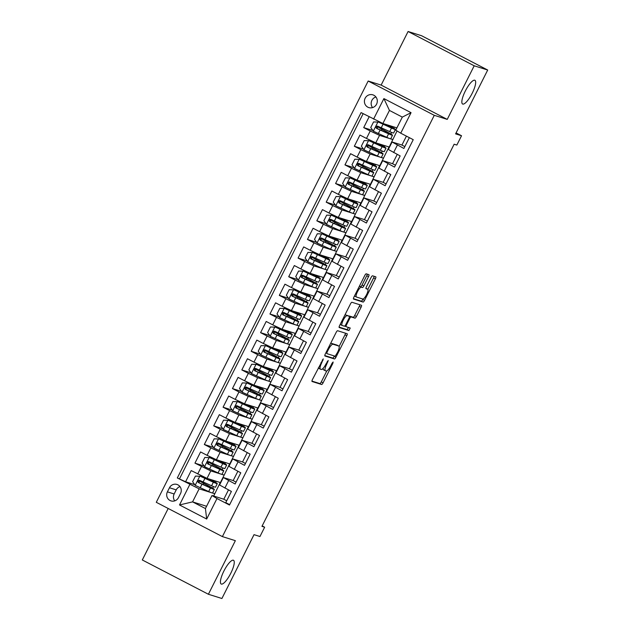 <?xml version="1.0" encoding="UTF-8"?>
<svg xmlns="http://www.w3.org/2000/svg" width="630" height="630" viewBox="0 0 630 630"><rect width="100%" height="100%" fill="white"/><g stroke="black" fill="none" stroke-linecap="round" stroke-linejoin="round"><path stroke-width="0.94" d="M323.261 358.903L312.464 379.504A2.047 0.551 117.4 0 0 312.055 381.496A2.047 0.551 117.4 0 0 312.078 381.504L321.623 384.497A2.047 0.551 117.4 0 0 323.072 382.835L332.845 363.392L333.136 361.998L332.105 363.156L330.844 365.676A6.56 1.756 117.4 0 1 326.198 370.999L325.403 370.747A6.56 1.756 117.4 0 1 325.324 370.716A6.56 1.756 117.4 0 1 326.655 364.361L328.206 360.454L325.907 364.132A6.56 1.756 117.4 0 1 321.268 369.448L320.473 369.204A6.56 1.756 117.4 0 1 320.394 369.172A6.56 1.756 117.4 0 1 321.717 362.817L323.261 358.903M462.759 104.076A13.364 3.575 117.4 0 0 472.075 93.516A13.364 3.575 117.4 0 0 474.918 80.286A13.364 3.575 117.4 0 0 474.76 80.215A13.364 3.575 117.4 0 0 465.444 90.783A13.364 3.575 117.4 0 0 462.601 104.013A13.364 3.575 117.4 0 0 462.759 104.076M221.343 584.081A13.364 3.575 117.4 0 0 230.659 573.513A13.364 3.575 117.4 0 0 233.502 560.283A13.364 3.575 117.4 0 0 233.344 560.22A13.364 3.575 117.4 0 0 224.028 570.78A13.364 3.575 117.4 0 0 221.185 584.018A13.364 3.575 117.4 0 0 221.343 584.081M365.14 98.256A6.686 6.434 -72.6 0 0 368.857 107.596A6.686 6.434 -72.6 0 0 376.575 104.186A6.686 6.434 -72.6 0 0 372.858 94.846A6.686 6.434 -72.6 0 0 365.14 98.256M375.897 96.957A6.686 6.434 -72.6 0 0 372.558 107.604M368.518 276.657A2.047 0.551 117.4 0 0 368.936 274.672A2.047 0.551 117.4 0 0 368.912 274.664L366.235 273.822A2.047 0.551 117.4 0 0 364.778 275.483L353.926 297.077A2.047 0.551 117.4 0 0 353.509 299.061A2.047 0.551 117.4 0 0 353.532 299.077L363.077 302.069A2.047 0.551 117.4 0 0 364.526 300.408L375.385 278.814A2.047 0.551 117.4 0 0 375.803 276.83A2.047 0.551 117.4 0 0 375.779 276.814L372.543 275.806A2.047 0.551 117.4 0 0 371.094 277.468L366.447 286.705A2.047 0.551 117.4 0 0 366.03 288.69A2.047 0.551 117.4 0 0 366.054 288.705L367.66 289.202A5.481 1.465 117.4 0 1 367.723 289.233A5.481 1.465 117.4 0 1 366.558 294.659A5.481 1.465 117.4 0 1 362.738 298.998L356.454 297.021A5.481 1.465 117.4 0 1 356.391 296.998A5.481 1.465 117.4 0 1 357.557 291.572A5.481 1.465 117.4 0 1 361.376 287.233L362.423 287.564A2.047 0.551 117.4 0 0 363.872 285.902L368.518 276.657L366.731 275.735A2.047 0.551 117.4 0 0 367.259 274.144M168.194 508.481L142.301 559.968L208.404 594.263L221.91 598.5L254.024 534.657L259.962 536.516L264.647 527.2L261.946 526.349L454.143 144.215L456.844 145.065L461.53 135.741L456.073 132.914M474.193 65.796L408.09 31.5L381.134 85.089L447.237 119.393L474.193 65.796L487.699 70.032L455.592 133.875L461.53 135.741M447.237 119.393L434.275 115.322L222.39 536.602L156.287 502.307L368.172 81.026L434.275 115.322M208.404 594.263L235.36 540.674L222.39 536.602M337.609 330.726A2.047 0.551 117.4 0 0 336.16 332.388L325.3 353.981A2.047 0.551 117.4 0 0 324.891 355.966A2.047 0.551 117.4 0 0 324.915 355.981L334.459 358.974A2.047 0.551 117.4 0 0 335.908 357.305L346.768 335.719A2.047 0.551 117.4 0 0 347.177 333.735A2.047 0.551 117.4 0 0 347.154 333.719L337.609 330.726M339.609 325.529L350.469 303.936A2.047 0.551 117.4 0 1 351.926 302.274L361.47 305.267A2.047 0.551 117.4 0 1 361.494 305.282A2.047 0.551 117.4 0 1 361.077 307.267L356.43 316.504A2.047 0.551 117.4 0 1 354.981 318.166L351.107 316.953A2.047 0.551 117.4 0 0 349.658 318.615L346.579 324.749A2.047 0.551 117.4 0 0 346.161 326.734A2.047 0.551 117.4 0 0 346.185 326.742L350.233 328.017L348.925 330.569L339.224 327.529A2.047 0.551 117.4 0 0 339.224 327.529A2.047 0.551 117.4 0 1 339.609 325.529M408.09 31.5L421.596 35.737L487.699 70.032M369.141 116.786L363.707 127.606L372.85 130.473M389.513 138.505L379.536 135.371L370.227 130.985L366.479 138.442L359.95 135.056L354.328 146.247L363.471 149.113M380.134 157.146L370.156 154.011L360.848 149.625L357.1 157.083L350.579 153.704L344.957 164.887L354.091 167.753M370.763 175.786L360.785 172.651L351.477 168.265L347.728 175.723L341.2 172.344L335.577 183.527L344.72 186.393M361.384 194.426L351.406 191.292L342.098 186.905L338.349 194.363L331.829 190.984L326.206 202.167L335.341 205.034M352.012 213.066L342.035 209.932L332.727 205.553L328.97 213.003L322.45 209.625L316.827 220.807L325.97 223.674M342.633 231.706L332.656 228.58L323.348 224.193L319.599 231.643L313.079 228.265L307.456 239.447L316.591 242.314M333.262 250.346L323.284 247.22L313.976 242.834L310.22 250.291L303.699 246.905L298.077 258.087L307.219 260.954M323.883 268.986L313.905 265.86L304.597 261.474L300.849 268.931L294.328 265.545L288.705 276.727L297.84 279.594M314.512 287.627L304.526 284.5L295.226 280.114L291.469 287.571L284.949 284.185L279.326 295.368L288.469 298.234M305.133 306.267L295.155 303.14L285.847 298.754L282.098 306.211L275.578 302.825L269.947 314.008L279.09 316.882M295.761 324.907L285.776 321.78L276.475 317.394L272.719 324.852L266.199 321.465L260.576 332.656L269.719 335.522M286.382 343.555L276.405 340.42L267.096 336.034L263.348 343.492L256.827 340.106L251.197 351.296L260.34 354.162M277.011 362.195L267.025 359.061L257.725 354.674L253.969 362.132L247.448 358.746L241.825 369.936L250.968 372.802M267.632 380.835L257.654 377.701L248.346 373.314L244.598 380.772L238.077 377.394L232.446 388.576L241.589 391.443M258.261 399.475L248.275 396.341L238.967 391.954L235.218 399.412L228.698 396.034L223.075 407.216L232.218 410.083M248.882 418.115L238.904 414.981L229.596 410.602L225.847 418.052L219.327 414.674L213.696 425.856L222.839 428.723M239.51 436.755L229.525 433.621L220.216 429.243L216.468 436.692L209.948 433.314L204.325 444.497L213.468 447.363M230.131 455.395L220.154 452.269L210.845 447.883L207.097 455.34L200.576 451.954L194.946 463.137L210.774 470.909L220.76 474.036M204.089 466.003L194.946 463.137M229.674 504.661L225.768 502.638L231.399 491.447L219.571 484.99L223.319 477.532L235.148 483.998L240.77 472.807L228.95 466.35L232.698 458.892L242.558 461.932L247.22 452.655M232.698 458.892L244.519 465.349L250.149 454.167L238.321 447.709L242.07 440.252L251.929 443.292M242.07 440.252L253.898 446.709L259.521 435.527L247.7 429.069L251.449 421.612L261.308 424.651M251.449 421.612L263.269 428.069L268.9 416.887L257.072 410.429L260.828 402.972L270.68 406.011M260.828 402.972L272.648 409.429L278.271 398.247L266.451 391.789L270.199 384.332L280.059 387.371M270.199 384.332L282.027 390.789L287.65 379.606L275.822 373.149L279.578 365.691L289.43 368.731M279.578 365.691L291.399 372.149L297.021 360.966L285.201 354.509L288.95 347.051L298.809 350.091M288.95 347.051L300.778 353.509L306.4 342.326L294.572 335.861L298.329 328.411L308.18 331.443M298.329 328.411L310.149 334.869L315.772 323.686L303.951 317.221L307.7 309.771L317.559 312.803M307.7 309.771L319.528 316.228L325.151 305.046L313.323 298.581L317.079 291.123L326.931 294.163M317.079 291.123L328.899 297.588L334.522 286.398L322.702 279.94L326.45 272.483L336.31 275.523M326.45 272.483L338.279 278.948L343.901 267.758L332.073 261.3L335.829 253.843L345.681 256.882M335.829 253.843L347.65 260.308L353.272 249.118L341.452 242.66L345.201 235.203L355.06 238.242L359.73 228.966M345.201 235.203L357.029 241.66L362.652 230.478L350.823 224.02L354.58 216.562L364.439 219.602M354.58 216.562L366.4 223.02L372.023 211.838L360.202 205.38L363.951 197.922L373.81 200.962M363.951 197.922L375.779 204.38L381.402 193.197L369.582 186.74L373.33 179.282L383.19 182.322M373.33 179.282L385.15 185.74L390.781 174.557L378.953 168.1L382.701 160.642L392.561 163.682M382.701 160.642L394.53 167.1L400.152 155.917L388.332 149.46L392.08 142.002L401.94 145.042L406.421 136.127M366.479 138.442L375.779 142.829L389.183 147.034L397.05 130.938M390.513 138.821L392.931 139.577M357.1 157.083L366.408 161.469L379.803 165.674L388.986 146.971M381.142 157.461L383.552 158.217M347.728 175.723L357.029 180.109L370.432 184.314L379.614 165.611M371.763 176.101L374.181 176.857M338.349 194.363L347.658 198.749L361.053 202.955L370.235 184.251M362.392 194.741L364.801 195.497M328.97 213.003L338.279 217.389L351.682 221.595L360.856 202.891M353.013 213.381L355.43 214.137M319.599 231.643L328.907 236.03L342.303 240.235L351.485 221.532M343.641 232.021L346.051 232.777M310.22 250.291L319.528 254.67L332.931 258.875L342.106 240.172M334.262 250.661L336.68 251.417M300.849 268.931L310.157 273.318L323.552 277.515L332.734 258.812M324.891 269.301L327.301 270.057M291.469 287.571L300.778 291.958L314.181 296.155L323.355 277.452M315.512 287.941L317.93 288.697M282.098 306.211L291.406 310.598L304.802 314.795L313.984 296.1M306.141 306.582L308.55 307.345M272.719 324.852L282.027 329.238L295.431 333.435L304.605 314.74M296.761 325.222L299.179 325.986M263.348 343.492L272.656 347.878L286.051 352.083L295.234 333.38M287.382 343.862L289.8 344.626M253.969 362.132L263.277 366.518L276.68 370.724L285.855 352.02M278.011 362.51L280.429 363.266M244.598 380.772L253.906 385.158L267.301 389.364L276.483 370.661M268.632 381.15L271.05 381.906M235.218 399.412L244.527 403.798L257.922 408.004L267.104 389.301M259.261 399.79L261.678 400.546M225.847 418.052L235.155 422.439L248.551 426.644L257.733 407.941M249.882 418.43L252.299 419.186M216.468 436.692L225.776 441.079L239.172 445.284L248.354 426.581M240.51 437.07L242.928 437.826M207.097 455.34L216.405 459.719L229.8 463.924L238.983 445.221M231.131 455.71L233.549 456.466M178.479 497.606L180.542 493.503A6.473 6.229 -72.6 0 0 176.943 484.446A6.473 6.229 -72.6 0 0 169.462 487.754L167.399 491.857A6.473 6.229 -72.6 0 0 171.006 500.905A6.473 6.229 -72.6 0 0 178.479 497.606M373.582 119.094L383.898 98.587L411.051 112.676L400.735 133.182L395.75 130.15L402.318 117.101L389.45 110.431L382.89 123.48L361.077 112.605L177.321 477.965L199.135 488.833L211.381 492.676M400.735 133.182L413.241 139.671L229.485 505.032L216.98 498.543L206.671 519.041L179.511 504.953L189.827 484.446M221.76 474.351L224.178 475.107L220.421 482.564L207.026 478.359L191.197 470.594L185.574 481.777L177.321 477.965M233.179 480.572L223.319 477.532M392.08 142.002L403.901 148.459L409.342 137.647M210.845 447.883L204.325 444.497M220.216 429.243L213.696 425.856M229.596 410.602L223.075 407.216M238.967 391.954L232.446 388.576M248.346 373.314L241.825 369.936M257.725 354.674L251.197 351.296M267.096 336.034L260.576 332.656M276.475 317.394L269.947 314.008M285.847 298.754L279.326 295.368M295.226 280.114L288.705 276.727M304.597 261.474L298.077 258.087M313.976 242.834L307.456 239.447M323.348 224.193L316.827 220.807M332.727 205.553L326.206 202.167M342.098 186.905L335.577 183.527M351.477 168.265L344.957 164.887M360.848 149.625L354.328 146.247M370.227 130.985L363.707 127.606M363.156 113.684L179.589 478.674M382.89 123.48L396.9 127.874M212.381 492.991L214.798 493.747L213.649 496.03M199.135 488.833L192.567 501.882L205.435 508.56L211.995 495.511L216.98 498.543M206.577 506.276L192.567 501.882L179.511 504.953M223.807 499.212L211.995 495.511M381.134 85.089L368.172 81.026M264.647 527.2L262.167 525.908M224.178 475.107L229.603 463.861M214.798 493.747L220.232 482.501M203.758 483.305L204.167 482.493M210.869 492.479L210.325 492.258M212.68 488.187L213.483 486.588M215.586 482.407L216.177 481.233M214.617 493.66L212.538 493.006M194.717 484.643L185.574 481.777M226.713 500.763L223.792 499.244L228.47 489.935M222.059 469.547L222.862 467.948M224.965 463.767L225.556 462.593M223.996 475.02L221.91 474.358M213.137 464.664L213.539 463.853M236.085 482.123L233.163 480.603L237.849 471.295M245.464 463.483L242.542 461.963M233.368 456.372L231.289 455.718M229.619 455.199L229.076 454.978M222.508 446.016L222.918 445.213M231.43 450.899L232.234 449.3M234.336 445.127L234.927 443.953M254.843 444.843L251.913 443.323L256.599 434.015M242.747 437.732L240.66 437.078M238.998 436.558L238.447 436.338M231.887 427.376L232.289 426.573M240.81 432.259L241.613 430.66M243.716 426.486L244.306 425.313M264.214 426.203L261.293 424.683L265.978 415.367M252.118 419.092L250.039 418.438M248.377 417.918L247.826 417.698M241.258 408.736L241.668 407.933M250.181 413.619L250.984 412.02M253.087 407.838L253.677 406.673M273.593 407.555L270.664 406.043L275.349 396.727M261.497 400.452L259.41 399.798M257.749 399.278L257.197 399.058M250.638 390.096L251.039 389.293M259.56 394.978L260.363 393.38M262.466 389.198L263.057 388.033M282.964 388.915L280.043 387.403L284.728 378.087M270.876 381.811L268.789 381.158M267.128 380.638L266.577 380.41M260.017 371.456L260.418 370.653M268.931 376.338L269.734 374.74M271.837 370.558L272.428 369.385M292.344 370.275L289.414 368.763L294.1 359.447M280.248 363.171L278.161 362.518M276.499 361.998L275.948 361.77M269.388 352.816L269.79 352.012M278.31 357.698L279.114 356.1M281.216 351.918L281.807 350.745M301.715 351.635L298.793 350.123L303.479 340.806M289.627 344.531L287.54 343.878M285.878 343.358L285.327 343.13M278.767 334.176L279.169 333.372M287.682 339.058L288.493 337.459M290.587 333.278L291.178 332.105M311.094 332.994L308.164 331.482L312.85 322.166M298.998 325.891L296.911 325.238M295.25 324.718L294.698 324.489M288.138 315.536L288.548 314.732M297.061 320.418L297.864 318.819M299.967 314.638L300.557 313.464M320.465 314.354L317.544 312.834L322.229 303.526M308.377 307.251L306.29 306.597M304.629 306.07L304.077 305.849M297.517 296.895L297.919 296.092M306.432 301.778L307.243 300.179M309.346 295.998L309.928 294.824M329.844 295.714L326.915 294.194L331.6 284.886M317.748 288.611L315.661 287.957M314 287.43L313.449 287.209M306.889 278.255L307.298 277.444M315.811 283.138L316.614 281.539M318.717 277.357L319.308 276.184M339.216 277.074L336.294 275.554L340.98 266.246M327.127 269.971L325.041 269.317M323.379 268.789L322.828 268.569M316.268 259.615L316.669 258.804M325.182 264.498L325.993 262.899M328.096 258.717L328.679 257.544M348.595 258.434L345.665 256.914L350.351 247.606M336.499 251.323L334.412 250.669M332.75 250.149L332.199 249.929M325.639 240.975L326.049 240.164M334.561 245.857L335.365 244.259M337.467 240.077L338.058 238.904M357.966 239.794L355.044 238.274M345.878 232.683L343.791 232.029M342.129 231.509L341.578 231.289M335.018 222.327L335.42 221.524M343.941 227.209L344.744 225.611M346.846 221.437L347.429 220.264M367.345 221.154L364.423 219.634L369.101 210.325M355.249 214.042L353.162 213.389M351.501 212.869L350.949 212.649M344.389 203.687L344.799 202.884M353.312 208.569L354.115 206.971M356.218 202.797L356.808 201.624M376.716 202.514L373.795 200.994L378.48 191.678M364.628 195.402L362.541 194.749M360.88 194.229L360.329 194.008M353.769 185.047L354.17 184.244M362.691 189.929L363.494 188.331M365.597 184.149L366.18 182.983M386.095 183.865L383.174 182.353L387.852 173.037M374 176.762L371.913 176.109M370.251 175.589L369.7 175.368M363.14 166.407L363.549 165.603M372.062 171.289L372.865 169.69M374.968 165.509L375.559 164.343M395.467 165.225L392.545 163.713L397.231 154.397M383.379 158.122L381.292 157.469M379.63 156.949L379.079 156.72M372.519 147.766L372.921 146.963M381.441 152.649L382.245 151.05M384.347 146.869L384.938 145.695M404.846 146.585L401.924 145.073M392.75 139.482L390.663 138.828M389.001 138.309L388.45 138.08M381.89 129.126L382.3 128.323M390.813 134.009L391.616 132.41M393.718 128.229L394.309 127.055M205.435 508.56L206.671 519.041M383.898 98.587L389.45 110.431M411.051 112.676L402.318 117.101M179.975 486.604A6.473 6.229 -72.6 0 0 176.219 489.872L174.156 493.975A6.473 6.229 -72.6 0 0 174.723 500.874M318.315 367.865A6.56 1.756 117.4 0 0 318.607 368.243A6.56 1.756 117.4 0 0 318.685 368.274M323.198 368.266A6.56 1.756 117.4 0 0 323.536 369.786A6.56 1.756 117.4 0 0 323.615 369.818M311.937 381.095L319.835 383.568A2.047 0.551 117.4 0 0 321.284 381.906L326.82 370.897M339.129 346.429L344.98 334.79A2.047 0.551 117.4 0 0 345.508 333.207M324.773 355.564L332.671 358.045A2.047 0.551 117.4 0 0 334.12 356.383L334.333 355.966M327.057 352.202L326.765 353.595L335.16 356.226L337.515 352.406A6.56 1.756 117.4 0 0 338.838 346.051A6.56 1.756 117.4 0 0 338.759 346.02L333.034 344.224A6.56 1.756 117.4 0 0 328.395 349.548L327.057 352.202L326.379 351.847M337.121 345.169A6.56 1.756 117.4 0 0 337.05 345.13A6.56 1.756 117.4 0 0 336.971 345.098L338.759 346.02M330.624 343.397A6.56 1.756 117.4 0 1 331.246 343.303L336.971 345.098M348.933 316.189A2.047 0.551 117.4 0 1 349.319 316.032L353.194 317.244A2.047 0.551 117.4 0 0 354.643 315.575L359.289 306.337A2.047 0.551 117.4 0 0 359.817 304.755M339.082 327.112L347.138 329.64L348.516 327.474M347.091 315.693A5.481 1.465 117.4 0 0 343.271 320.032A5.481 1.465 117.4 0 0 342.106 325.458A5.481 1.465 117.4 0 0 342.169 325.482L344.382 326.175A2.047 0.551 117.4 0 0 345.831 324.513L348.918 318.386A2.047 0.551 117.4 0 0 349.327 316.402A2.047 0.551 117.4 0 0 349.303 316.386L345.303 314.772A5.481 1.465 117.4 0 0 345.027 314.764M340.176 324.411A5.481 1.465 117.4 0 0 340.318 324.529A5.481 1.465 117.4 0 0 340.381 324.56L342.043 325.419M347.563 315.488A2.047 0.551 117.4 0 0 347.539 315.473A2.047 0.551 117.4 0 0 347.516 315.465L349.303 316.386M345.303 314.772L349.327 316.402M359.344 286.296A5.481 1.465 117.4 0 1 359.588 286.311L360.636 286.634A2.047 0.551 117.4 0 0 362.085 284.973L366.731 275.735M354.477 295.974A5.481 1.465 117.4 0 0 354.603 296.068A5.481 1.465 117.4 0 0 354.666 296.1L356.328 296.958M365.998 288.343A5.481 1.465 117.4 0 0 365.935 288.304A5.481 1.465 117.4 0 0 365.912 288.296L367.66 289.202M367.849 289.327L373.598 277.885A2.047 0.551 117.4 0 0 374.125 276.302M353.391 298.667L361.289 301.14A2.047 0.551 117.4 0 0 362.738 299.478L362.982 299.006M203.128 484.572L203.703 483.423L199.615 481.044L200.828 480.966M203.222 482.084L202.041 482.265L204.443 483.659A15.978 0.725 26.7 0 1 214.373 489.431A15.978 0.725 26.7 0 1 210.452 488.006L208.672 491.55A15.978 0.725 26.7 0 0 212.593 492.975L214.373 489.431M209.357 479.091A13.261 0.599 26.7 0 1 214.854 482.438A13.261 0.599 26.7 0 1 211.601 481.249L200.639 476.304L195.426 476.091L192.615 481.682L195.253 485.399L208.672 491.55M199.938 476.083L213.357 482.226A15.978 0.725 26.7 0 0 217.279 483.659A15.978 0.725 26.7 0 0 210.081 479.32M217.279 483.659L215.499 487.195A15.978 0.725 -153.3 0 1 211.578 485.769L199.363 480.257M203.703 483.423A13.261 0.599 -153.3 0 1 211.948 488.211A13.261 0.599 -153.3 0 1 208.695 487.029L199.214 482.824L198.875 480.722M199.56 480.344C197.726 480.344 197.347 481.092 198.442 482.58L210.452 488.006M212.507 465.932L213.082 464.783L208.995 462.404L210.207 462.326M212.601 463.444L211.42 463.625L213.822 465.019A15.978 0.725 26.7 0 1 223.744 470.791A15.978 0.725 26.7 0 1 219.831 469.366L218.043 472.909A15.978 0.725 26.7 0 0 221.965 474.335L223.744 470.791M218.728 460.451A13.261 0.599 26.7 0 1 224.225 463.798A13.261 0.599 26.7 0 1 220.973 462.609L210.018 457.663L204.805 457.451L201.994 463.042L204.624 466.759L218.043 472.909M209.317 457.443L222.736 463.585A15.978 0.725 26.7 0 0 226.65 465.011A15.978 0.725 26.7 0 0 219.453 460.68M226.65 465.011L224.871 468.555A15.978 0.725 -153.3 0 1 220.949 467.129L208.735 461.617M213.082 464.783A13.261 0.599 -153.3 0 1 221.319 469.57A13.261 0.599 -153.3 0 1 218.067 468.389L208.593 464.184L208.254 462.081M208.939 461.703C207.097 461.703 206.727 462.452 207.813 463.94L219.831 469.366M221.878 447.292L222.453 446.142L218.366 443.764L219.579 443.685M221.973 444.796L220.791 444.985L223.193 446.379A15.978 0.725 26.7 0 1 233.124 452.151A15.978 0.725 26.7 0 1 229.202 450.726L227.422 454.269A15.978 0.725 26.7 0 0 231.344 455.695L233.124 452.151M228.107 441.811A13.261 0.599 26.7 0 1 233.604 445.15A13.261 0.599 26.7 0 1 230.352 443.969L219.39 439.023L214.176 438.811L211.365 444.402L214.003 448.119L227.422 454.269M218.689 438.803L232.108 444.945A15.978 0.725 26.7 0 0 236.03 446.371A15.978 0.725 26.7 0 0 228.832 442.04M236.03 446.371L234.25 449.915A15.978 0.725 -153.3 0 1 230.328 448.489L218.114 442.977M222.453 446.142A13.261 0.599 -153.3 0 1 230.698 450.93A13.261 0.599 -153.3 0 1 227.446 449.749L217.964 445.536L217.626 443.441M218.319 443.055C216.476 443.063 216.098 443.803 217.192 445.292L229.202 450.726M231.257 428.652L231.832 427.502L227.745 425.124L228.958 425.045M231.352 426.156L230.17 426.345L232.572 427.738A15.978 0.725 26.7 0 1 242.495 433.511A15.978 0.725 26.7 0 1 238.581 432.085L236.793 435.629A15.978 0.725 26.7 0 0 240.715 437.055L242.495 433.511M237.478 423.171A13.261 0.599 26.7 0 1 242.975 426.51A13.261 0.599 26.7 0 1 239.723 425.329L228.769 420.383L223.555 420.171L220.744 425.762L223.374 429.479L236.793 435.629M228.068 420.163L241.487 426.305A15.978 0.725 26.7 0 0 245.401 427.731A15.978 0.725 26.7 0 0 238.203 423.399M245.401 427.731L243.621 431.274A15.978 0.725 -153.3 0 1 239.707 429.849L227.485 424.337M231.832 427.502A13.261 0.599 -153.3 0 1 240.069 432.29A13.261 0.599 -153.3 0 1 236.817 431.109L227.343 426.896L227.005 424.793M227.69 424.415C225.847 424.423 225.477 425.163 226.564 426.652L238.581 432.085M240.629 410.012L241.211 408.862L237.116 406.484L238.329 406.405M240.723 407.515L239.55 407.704L241.944 409.098A15.978 0.725 26.7 0 1 251.874 414.871A15.978 0.725 26.7 0 1 247.952 413.445L246.173 416.989A15.978 0.725 26.7 0 0 250.094 418.415L251.874 414.871M246.858 404.531A13.261 0.599 26.7 0 1 252.354 407.87A13.261 0.599 26.7 0 1 249.102 406.689L238.14 401.743L232.927 401.53L230.115 407.122L232.754 410.839L246.173 416.989M237.439 401.523L250.858 407.665A15.978 0.725 26.7 0 0 254.78 409.091A15.978 0.725 26.7 0 0 247.582 404.759M254.78 409.091L253 412.634A15.978 0.725 -153.3 0 1 249.078 411.209L236.864 405.696M241.211 408.862A13.261 0.599 -153.3 0 1 249.448 413.65A13.261 0.599 -153.3 0 1 246.196 412.469L236.715 408.256L236.384 406.153M237.069 405.775C235.226 405.783 234.848 406.523 235.943 408.012L247.952 413.445M250.008 391.372L250.582 390.222L246.495 387.844L247.708 387.765M250.102 388.875L248.921 389.064L251.323 390.458A15.978 0.725 26.7 0 1 261.245 396.231A15.978 0.725 26.7 0 1 257.331 394.805L255.552 398.349A15.978 0.725 26.7 0 0 259.466 399.774L261.245 396.231M256.237 385.891A13.261 0.599 26.7 0 1 261.726 389.23A13.261 0.599 26.7 0 1 258.473 388.048L247.519 383.095L242.306 382.89L239.494 388.482L242.125 392.199L255.552 398.349M246.818 382.882L260.237 389.025A15.978 0.725 26.7 0 0 264.159 390.45A15.978 0.725 26.7 0 0 256.961 386.119M264.159 390.45L262.371 393.994A15.978 0.725 -153.3 0 1 258.457 392.569L246.236 387.056M250.582 390.222A13.261 0.599 -153.3 0 1 258.82 395.01A13.261 0.599 -153.3 0 1 255.567 393.829L246.094 389.616L245.755 387.513M246.44 387.135C244.605 387.143 244.227 387.883 245.314 389.371L257.331 394.805M259.379 372.724L259.962 371.582L255.875 369.204L257.079 369.117M259.481 370.235L258.3 370.424L260.694 371.818A15.978 0.725 26.7 0 1 270.624 377.591A15.978 0.725 26.7 0 1 266.703 376.165L264.923 379.701A15.978 0.725 26.7 0 0 268.845 381.134L270.624 377.591M265.608 367.251A13.261 0.599 26.7 0 1 271.105 370.59A13.261 0.599 26.7 0 1 267.852 369.408L256.89 364.455L251.677 364.25L248.866 369.841L251.504 373.558L264.923 379.701M256.19 364.234L269.608 370.385A15.978 0.725 26.7 0 0 273.53 371.81A15.978 0.725 26.7 0 0 266.332 367.479M273.53 371.81L271.75 375.354A15.978 0.725 -153.3 0 1 267.829 373.929L255.615 368.416M259.962 371.582A13.261 0.599 -153.3 0 1 268.199 376.37A13.261 0.599 -153.3 0 1 264.947 375.189L255.465 370.975L255.134 368.873M255.819 368.495C253.977 368.495 253.599 369.243 254.693 370.731L266.703 376.165M268.758 354.084L269.333 352.934L265.246 350.564L266.459 350.477M268.852 351.595L267.671 351.784L270.073 353.178A15.978 0.725 26.7 0 1 279.996 358.95A15.978 0.725 26.7 0 1 276.082 357.525L274.302 361.061A15.978 0.725 26.7 0 0 278.216 362.486L279.996 358.95M274.987 348.611A13.261 0.599 26.7 0 1 280.484 351.95A13.261 0.599 26.7 0 1 277.224 350.768L266.269 345.815L261.056 345.61L258.245 351.201L260.875 354.918L274.302 361.061M265.569 345.594L278.988 351.745A15.978 0.725 26.7 0 0 282.909 353.17A15.978 0.725 26.7 0 0 275.712 348.839M282.909 353.17L281.122 356.714A15.978 0.725 -153.3 0 1 277.208 355.288L264.986 349.776M269.333 352.934A13.261 0.599 -153.3 0 1 277.57 357.73A13.261 0.599 -153.3 0 1 274.318 356.541L264.844 352.335L264.505 350.233M265.191 349.855C263.356 349.855 262.978 350.603 264.065 352.091L276.082 357.525M278.129 335.443L278.712 334.294L274.625 331.923L275.838 331.837M278.232 332.955L277.05 333.144L279.444 334.538A15.978 0.725 26.7 0 1 289.375 340.31A15.978 0.725 26.7 0 1 285.453 338.885L283.673 342.421A15.978 0.725 26.7 0 0 287.595 343.846L289.375 340.31M284.358 329.97A13.261 0.599 26.7 0 1 289.855 333.309A13.261 0.599 26.7 0 1 286.603 332.128L275.641 327.175L270.427 326.97L267.616 332.561L270.254 336.278L283.673 342.421M274.94 326.954L288.359 333.105A15.978 0.725 26.7 0 0 292.281 334.53A15.978 0.725 26.7 0 0 285.083 330.191M292.281 334.53L290.501 338.074A15.978 0.725 -153.3 0 1 286.579 336.648L274.365 331.128M278.712 334.294A13.261 0.599 -153.3 0 1 286.949 339.09A13.261 0.599 -153.3 0 1 283.697 337.9L274.223 333.695L273.885 331.593M274.57 331.215C272.727 331.215 272.349 331.963 273.444 333.451L285.453 338.885M287.508 316.803L288.083 315.654L283.996 313.283L285.209 313.197M287.603 314.315L286.422 314.496L288.823 315.898A15.978 0.725 26.7 0 1 298.754 321.67A15.978 0.725 26.7 0 1 294.832 320.237L293.052 323.781A15.978 0.725 26.7 0 0 296.966 325.206L298.754 321.67M293.738 311.33A13.261 0.599 26.7 0 1 299.234 314.669A13.261 0.599 26.7 0 1 295.974 313.488L285.02 308.535L279.807 308.322L276.995 313.921L279.633 317.638L293.052 323.781M284.319 308.314L297.738 314.464A15.978 0.725 26.7 0 0 301.66 315.89A15.978 0.725 26.7 0 0 294.462 311.551M301.66 315.89L299.872 319.426A15.978 0.725 -153.3 0 1 295.958 318L283.736 312.488M288.083 315.654A13.261 0.599 -153.3 0 1 296.32 320.45A13.261 0.599 -153.3 0 1 293.068 319.26L283.594 315.055L283.256 312.952M283.941 312.575C282.106 312.575 281.728 313.323 282.815 314.811L294.832 320.237M296.88 298.163L297.462 297.014L293.375 294.635L294.588 294.557M296.982 295.675L295.801 295.856L298.195 297.258A15.978 0.725 26.7 0 1 308.125 303.022A15.978 0.725 26.7 0 1 304.203 301.597L302.424 305.141A15.978 0.725 26.7 0 0 306.345 306.566L308.125 303.022M303.109 292.682A13.261 0.599 26.7 0 1 308.606 296.029A13.261 0.599 26.7 0 1 305.353 294.84L294.399 289.894L289.178 289.682L286.366 295.273L289.005 298.998L302.424 305.141M293.69 289.674L307.109 295.824A15.978 0.725 26.7 0 0 311.031 297.25A15.978 0.725 26.7 0 0 303.833 292.911M311.031 297.25L309.251 300.786A15.978 0.725 -153.3 0 1 305.329 299.36L293.115 293.848M297.462 297.014A13.261 0.599 -153.3 0 1 305.7 301.809A13.261 0.599 -153.3 0 1 302.447 300.62L292.974 296.415L292.635 294.312M293.32 293.934C291.477 293.934 291.099 294.683 292.194 296.171L304.203 301.597M306.259 279.523L306.834 278.373L302.746 275.995L303.959 275.916M306.353 277.035L305.172 277.216L307.574 278.61A15.978 0.725 26.7 0 1 317.504 284.382A15.978 0.725 26.7 0 1 313.582 282.957L311.803 286.5A15.978 0.725 26.7 0 0 315.717 287.926L317.504 284.382M312.488 274.042A13.261 0.599 26.7 0 1 317.985 277.389A13.261 0.599 26.7 0 1 314.724 276.2L303.77 271.254L298.557 271.042L295.746 276.633L298.384 280.358L311.803 286.5M303.069 271.034L316.488 277.184A15.978 0.725 26.7 0 0 320.41 278.61A15.978 0.725 26.7 0 0 313.212 274.27M320.41 278.61L318.623 282.145A15.978 0.725 -153.3 0 1 314.709 280.72L302.487 275.208M306.834 278.373A13.261 0.599 -153.3 0 1 315.079 283.161A13.261 0.599 -153.3 0 1 311.818 281.98L302.345 277.775L302.006 275.672M302.691 275.294C300.856 275.294 300.478 276.042 301.565 277.531L313.582 282.957M315.63 260.883L316.213 259.733L312.126 257.355L313.338 257.276M315.732 258.394L314.551 258.576L316.953 259.969A15.978 0.725 26.7 0 1 326.875 265.742A15.978 0.725 26.7 0 1 322.954 264.316L321.174 267.86A15.978 0.725 26.7 0 0 325.096 269.286L326.875 265.742M321.859 255.402A13.261 0.599 26.7 0 1 327.356 258.749A13.261 0.599 26.7 0 1 324.103 257.56L313.149 252.614L307.936 252.402L305.117 257.993L307.755 261.71L321.174 267.86M312.441 252.394L325.86 258.536A15.978 0.725 26.7 0 0 329.781 259.962A15.978 0.725 26.7 0 0 322.584 255.63M329.781 259.962L328.002 263.505A15.978 0.725 -153.3 0 1 324.08 262.08L311.866 256.567M316.213 259.733A13.261 0.599 -153.3 0 1 324.45 264.521A13.261 0.599 -153.3 0 1 321.198 263.34L311.724 259.135L311.385 257.032M312.07 256.654C310.228 256.654 309.858 257.402 310.944 258.891L322.954 264.316M325.009 242.243L325.584 241.093L321.497 238.715L322.71 238.636M325.104 239.754L323.922 239.935L326.324 241.329A15.978 0.725 26.7 0 1 336.255 247.102A15.978 0.725 26.7 0 1 332.333 245.676L330.553 249.22A15.978 0.725 26.7 0 0 334.467 250.645L336.255 247.102M331.238 236.762A13.261 0.599 26.7 0 1 336.735 240.101A13.261 0.599 26.7 0 1 333.475 238.92L322.521 233.974L317.307 233.761L314.496 239.353L317.134 243.07L330.553 249.22M321.82 233.754L335.239 239.896A15.978 0.725 26.7 0 0 339.161 241.321A15.978 0.725 26.7 0 0 331.963 236.99M339.161 241.321L337.373 244.865A15.978 0.725 -153.3 0 1 333.459 243.44L321.237 237.927M325.584 241.093A13.261 0.599 -153.3 0 1 333.829 245.881A13.261 0.599 -153.3 0 1 330.569 244.7L321.095 240.495L320.757 238.392M321.442 238.014C319.607 238.014 319.229 238.762 320.316 240.25L332.333 245.676M334.38 223.603L334.963 222.453L330.876 220.075L332.089 219.996M334.483 221.106L333.301 221.295L335.703 222.689A15.978 0.725 26.7 0 1 345.626 228.462A15.978 0.725 26.7 0 1 341.704 227.036L339.924 230.58A15.978 0.725 26.7 0 0 343.846 232.005L345.626 228.462M340.609 218.122A13.261 0.599 26.7 0 1 346.106 221.461A13.261 0.599 26.7 0 1 342.854 220.28L331.9 215.334L326.686 215.121L323.867 220.713L326.505 224.43L339.924 230.58M331.191 215.114L344.61 221.256A15.978 0.725 26.7 0 0 348.532 222.681A15.978 0.725 26.7 0 0 341.334 218.35M348.532 222.681L346.752 226.225A15.978 0.725 -153.3 0 1 342.83 224.8L330.616 219.287M334.963 222.453A13.261 0.599 -153.3 0 1 343.2 227.241A13.261 0.599 -153.3 0 1 339.948 226.06L330.474 221.847L330.136 219.744M330.821 219.366C328.978 219.374 328.608 220.114 329.695 221.602L341.704 227.036M343.76 204.963L344.334 203.813L340.247 201.435L341.46 201.356M343.854 202.466L342.673 202.655L345.075 204.049A15.978 0.725 26.7 0 1 355.005 209.821A15.978 0.725 26.7 0 1 351.083 208.396L349.303 211.94A15.978 0.725 26.7 0 0 353.217 213.365L355.005 209.821M349.989 199.482A13.261 0.599 26.7 0 1 355.485 202.821A13.261 0.599 26.7 0 1 352.233 201.639L341.271 196.694L336.058 196.481L333.246 202.073L335.885 205.789L349.303 211.94M340.57 196.473L353.989 202.616A15.978 0.725 26.7 0 0 357.911 204.041A15.978 0.725 26.7 0 0 350.713 199.71M357.911 204.041L356.123 207.585A15.978 0.725 -153.3 0 1 352.209 206.16L339.987 200.647M344.334 203.813A13.261 0.599 -153.3 0 1 352.579 208.601A13.261 0.599 -153.3 0 1 349.319 207.42L339.846 203.207L339.507 201.104M340.192 200.726C338.357 200.734 337.979 201.474 339.066 202.962L351.083 208.396M353.131 186.322L353.714 185.173L349.626 182.794L350.839 182.716M353.233 183.826L352.052 184.015L354.454 185.409A15.978 0.725 26.7 0 1 364.376 191.181A15.978 0.725 26.7 0 1 360.454 189.756L358.675 193.3A15.978 0.725 26.7 0 0 362.596 194.725L364.376 191.181M359.36 180.841A13.261 0.599 26.7 0 1 364.857 184.18A13.261 0.599 26.7 0 1 361.604 182.999L350.65 178.054L345.437 177.841L342.618 183.432L345.256 187.149L358.675 193.3M349.941 177.833L363.36 183.976A15.978 0.725 26.7 0 0 367.282 185.401A15.978 0.725 26.7 0 0 360.084 181.07M367.282 185.401L365.502 188.945A15.978 0.725 -153.3 0 1 361.581 187.519L349.366 182.007M353.714 185.173A13.261 0.599 -153.3 0 1 361.951 189.961A13.261 0.599 -153.3 0 1 358.698 188.779L349.225 184.566L348.886 182.464M349.571 182.086C347.728 182.094 347.358 182.834 348.445 184.322L360.454 189.756M362.51 167.674L363.085 166.533L358.998 164.154L360.21 164.076M362.604 165.186L361.423 165.375L363.825 166.769A15.978 0.725 26.7 0 1 373.755 172.541A15.978 0.725 26.7 0 1 369.834 171.116L368.054 174.66A15.978 0.725 26.7 0 0 371.968 176.085L373.755 172.541M368.739 162.201A13.261 0.599 26.7 0 1 374.236 165.54A13.261 0.599 26.7 0 1 370.983 164.359L360.021 159.406L354.808 159.201L351.997 164.792L354.635 168.509L368.054 174.66M359.32 159.185L372.739 165.336A15.978 0.725 26.7 0 0 376.661 166.761A15.978 0.725 26.7 0 0 369.464 162.43M376.661 166.761L374.882 170.305A15.978 0.725 -153.3 0 1 370.96 168.879L358.738 163.367M363.085 166.533A13.261 0.599 -153.3 0 1 371.33 171.321A13.261 0.599 -153.3 0 1 368.07 170.139L358.596 165.926L358.257 163.824M358.942 163.446C357.108 163.453 356.73 164.194 357.816 165.682L369.834 171.116M371.881 149.034L372.464 147.893L368.377 145.514L369.589 145.428M371.983 146.546L370.802 146.735L373.204 148.129A15.978 0.725 26.7 0 1 383.127 153.901A15.978 0.725 26.7 0 1 379.205 152.476L377.425 156.012A15.978 0.725 26.7 0 0 381.347 157.445L383.127 153.901M378.11 143.561A13.261 0.599 26.7 0 1 383.607 146.9A13.261 0.599 26.7 0 1 380.355 145.719L369.4 140.766L364.187 140.561L361.368 146.152L364.006 149.869L377.425 156.012M368.692 140.545L382.119 146.696A15.978 0.725 26.7 0 0 386.032 148.121A15.978 0.725 26.7 0 0 378.835 143.79M386.032 148.121L384.253 151.665A15.978 0.725 -153.3 0 1 380.331 150.239L368.117 144.727M372.464 147.893A13.261 0.599 -153.3 0 1 380.701 152.68A13.261 0.599 -153.3 0 1 377.449 151.499L367.975 147.286L367.636 145.184M368.322 144.805C366.479 144.805 366.109 145.554 367.195 147.042L379.205 152.476M381.26 130.394L381.835 129.244L377.748 126.874L378.961 126.787M381.355 127.906L380.173 128.095L382.575 129.489A15.978 0.725 26.7 0 1 392.506 135.261A15.978 0.725 26.7 0 1 388.584 133.836L386.804 137.371A15.978 0.725 26.7 0 0 390.726 138.797L392.506 135.261M387.489 124.921A13.261 0.599 26.7 0 1 392.986 128.26A13.261 0.599 26.7 0 1 389.734 127.079L378.772 122.126L373.558 121.921L370.747 127.512L373.385 131.229L386.804 137.371M378.071 121.905L391.49 128.055A15.978 0.725 26.7 0 0 395.412 129.481A15.978 0.725 26.7 0 0 388.214 125.149M395.412 129.481L393.632 133.024A15.978 0.725 -153.3 0 1 389.71 131.599L377.496 126.087M381.835 129.244A13.261 0.599 -153.3 0 1 390.08 134.04A13.261 0.599 -153.3 0 1 386.828 132.851L377.346 128.646L377.008 126.543M377.693 126.165C375.858 126.165 375.48 126.913 376.575 128.402L388.584 133.836M379.536 135.371L375.779 142.829M370.156 154.011L366.408 161.469M360.785 172.651L357.029 180.109M351.406 191.292L347.658 198.749M342.035 209.932L338.279 217.389M332.656 228.58L328.907 236.03M323.284 247.22L319.528 254.67M313.905 265.86L310.157 273.318M304.526 284.5L300.778 291.958M295.155 303.14L291.406 310.598M285.776 321.78L282.027 329.238M276.405 340.42L272.656 347.878M267.025 359.061L263.277 366.518M257.654 377.701L253.906 385.158M248.275 396.341L244.527 403.798M238.904 414.981L235.155 422.439M229.525 433.621L225.776 441.079M220.154 452.269L216.405 459.719M210.774 470.909L207.026 478.359M228.627 480.611L224.879 488.069M397.38 145.073L393.632 152.531M388.009 163.713L384.253 171.171M378.63 182.361L374.882 189.811M369.259 201.001L365.502 208.451M359.88 219.642L356.131 227.099M350.508 238.282L346.752 245.739M341.129 256.922L337.381 264.38M331.758 275.562L328.002 283.02M322.379 294.202L318.63 301.66M313.008 312.842L309.251 320.3M303.628 331.482L299.88 338.94M294.249 350.123L290.501 357.58M284.878 368.763L281.13 376.22M275.499 387.411L271.75 394.86M266.128 406.051L262.379 413.501M256.749 424.691L253 432.148M247.377 443.331L243.629 450.789M237.998 461.971L234.25 469.429M201.466 466.523L197.718 473.981M174.156 493.975L167.399 491.857M176.219 489.872L169.462 487.754M321.04 362.463L321.717 362.817M327.238 361.494L327.915 361.848M325.97 364.006L326.655 364.361M332.168 363.037L332.845 363.392M321.284 381.906L323.072 382.835M319.835 383.568L321.623 384.497M322.308 359.943L322.985 360.297M344.98 334.79L346.768 335.719M334.12 356.383L335.908 357.305M332.671 358.045L334.459 358.974M331.246 343.303L333.034 344.224M327.71 349.193L328.395 349.548M359.289 306.337L361.077 307.267M354.643 315.575L356.43 316.504M353.194 317.244L354.981 318.166M349.319 316.032L351.107 316.953M348.973 318.26L349.658 318.615M345.894 324.395L346.579 324.749M344.775 326.009L346.138 326.718L344.775 326.017M347.138 329.64L348.925 330.569M362.085 284.973L363.872 285.902M360.636 286.634L362.423 287.564M359.588 286.311L361.376 287.233M373.598 277.885L375.385 278.814M362.738 299.478L364.526 300.408M361.289 301.14L363.077 302.069M202.734 482.454L200.411 481.249M199.828 476.083L195.182 485.313M206.034 478.792L206.372 478.123M213.357 482.226L211.578 485.769M201.962 484.257L200.182 487.801M204.868 478.477L203.088 482.021M199.214 482.824L198.442 482.58M212.105 463.814L209.782 462.609M209.199 457.443L204.561 466.673M215.413 460.152L215.751 459.483M222.736 463.585L220.949 467.129M211.334 465.617L209.554 469.161M214.247 459.837L212.46 463.381M208.593 464.184L207.813 463.94M221.484 445.174L219.161 443.969M218.578 438.803L213.932 448.024M224.784 441.512L225.123 440.842M232.108 444.945L230.328 448.489M220.713 446.977L218.933 450.521M223.618 441.197L221.839 444.741M217.964 445.536L217.192 445.292M230.856 426.534L228.54 425.329M227.95 420.163L223.311 429.384M234.163 422.872L234.502 422.202M241.487 426.305L239.707 429.849M230.092 428.337L228.304 431.873M232.998 422.557L231.21 426.101M227.343 426.896L226.564 426.652M240.235 407.894L237.912 406.689M237.329 401.523L232.691 410.744M243.534 404.232L243.873 403.562M250.858 407.665L249.078 411.209M239.463 409.697L237.683 413.233M242.369 403.917L240.589 407.46M236.715 408.256L235.943 408.012M249.606 389.253L247.291 388.048M246.7 382.882L242.062 392.104M252.913 385.591L253.252 384.914M260.237 389.025L258.457 392.569M248.842 391.057L247.055 394.593M251.748 385.276L249.96 388.812M246.094 389.616L245.314 389.371M258.985 370.613L256.662 369.408M256.079 364.234L251.441 373.464M262.285 366.951L262.623 366.274M269.608 370.385L267.829 373.929M258.213 372.409L256.434 375.952M261.119 366.636L259.339 370.172M255.465 370.975L254.693 370.731M268.364 351.973L266.041 350.768M265.45 345.594L260.812 354.824M271.664 348.311L272.002 347.634M278.988 351.745L277.208 355.288M267.593 353.769L265.805 357.312M270.498 347.996L268.711 351.532M264.844 352.335L264.065 352.091M277.736 333.333L275.412 332.128M274.83 326.954L270.191 336.184M281.035 329.663L281.374 328.994M288.359 333.105L286.579 336.648M276.964 335.128L275.184 338.672M279.87 329.348L278.09 332.892M274.223 333.695L273.444 333.451M287.115 314.693L284.791 313.488M284.201 308.314L279.562 317.544M290.414 311.023L290.753 310.354M297.738 314.464L295.958 318M286.343 316.488L284.555 320.032M289.249 310.708L287.461 314.252M283.594 315.055L282.815 314.811M296.486 296.053L294.163 294.848M293.58 289.674L288.942 298.904M299.786 292.383L300.124 291.714M307.109 295.824L305.329 299.36M295.714 297.848L293.934 301.392M298.62 292.068L296.84 295.612M292.974 296.415L292.194 296.171M305.865 277.413L303.542 276.208M302.951 271.034L298.313 280.263M309.165 273.743L309.503 273.073M316.488 277.184L314.709 280.72M305.093 279.208L303.306 282.752M307.999 273.428L306.219 276.972M302.345 277.775L301.565 277.531M315.236 258.765L312.913 257.56M312.33 252.394L307.692 261.623M318.536 255.103L318.875 254.433M325.86 258.536L324.08 262.08M314.464 260.568L312.685 264.112M317.37 254.788L315.591 258.332M311.724 259.135L310.944 258.891M324.615 240.125L322.292 238.92M321.702 233.754L317.063 242.983M327.915 236.463L328.254 235.793M335.239 239.896L333.459 243.44M323.844 241.928L322.064 245.472M326.75 236.148L324.97 239.691M321.095 240.495L320.316 240.25M333.987 221.484L331.663 220.28M331.081 215.114L326.442 224.335M337.286 217.823L337.625 217.153M344.61 221.256L342.83 224.8M333.215 223.288L331.435 226.832M336.121 217.507L334.341 221.051M330.474 221.847L329.695 221.602M343.366 202.844L341.043 201.639M340.46 196.473L335.814 205.695M346.665 199.182L347.004 198.513M353.989 202.616L352.209 206.16M342.594 204.648L340.814 208.184M345.5 198.867L343.72 202.411M339.846 203.207L339.066 202.962M352.737 184.204L350.414 182.999M349.831 177.833L345.193 187.055M356.037 180.542L356.375 179.865M363.36 183.976L361.581 187.519M351.965 186.007L350.185 189.543M354.871 180.227L353.091 183.771M349.225 184.566L348.445 184.322M362.116 165.564L359.793 164.359M359.21 159.193L354.564 168.415M365.416 161.902L365.754 161.225M372.739 165.336L370.96 168.879M361.344 167.367L359.565 170.903M364.25 161.587L362.47 165.123M358.596 165.926L357.816 165.682M371.487 146.924L369.164 145.719M368.582 140.545L363.943 149.775M374.787 143.262L375.126 142.585M382.119 146.696L380.331 150.239M370.716 148.719L368.936 152.263M373.621 142.947L371.842 146.483M367.975 147.286L367.195 147.042M380.866 128.284L378.543 127.079M377.961 121.905L373.314 131.135M384.166 124.622L384.489 123.976M391.49 128.055L389.71 131.599M380.095 130.079L378.315 133.623M383.001 124.307L381.221 127.843M377.346 128.646L376.575 128.402M318.607 368.243L320.394 369.172M323.536 369.786L325.324 370.716M337.05 345.13L338.838 346.051M340.318 324.529L342.106 325.458M354.603 296.068L356.391 296.998M365.935 288.304L367.723 289.233M199.615 481.044L198.852 482.572M202.073 476.162L201.726 476.847M208.995 462.404L208.223 463.932M211.452 457.522L211.105 458.207M218.366 443.764L217.602 445.292M220.823 438.882L220.476 439.567M227.745 425.124L226.973 426.652M230.202 420.241L229.855 420.927M237.116 406.484L236.352 408.012M239.573 401.601L239.227 402.286M246.495 387.844L245.732 389.371M248.952 382.961L248.606 383.646M255.875 369.204L255.103 370.731M258.324 364.321L257.977 365.006M265.246 350.564L264.482 352.083M267.703 345.673L267.356 346.366M274.625 331.923L273.853 333.443M277.082 327.033L276.735 327.726M283.996 313.283L283.232 314.803M286.453 308.393L286.107 309.086M293.375 294.635L292.603 296.163M295.832 289.753L295.486 290.446M302.746 275.995L301.983 277.523M305.204 271.113L304.857 271.806M312.126 257.355L311.354 258.883M314.583 252.472L314.236 253.158M321.497 238.715L320.733 240.243M323.954 233.832L323.607 234.518M330.876 220.075L330.104 221.602M333.333 215.192L332.986 215.877M340.247 201.435L339.483 202.962M342.704 196.552L342.358 197.237M349.626 182.794L348.855 184.322M352.083 177.912L351.737 178.597M358.998 164.154L358.234 165.682M361.455 159.272L361.108 159.957M368.377 145.514L367.605 147.042M370.834 140.624L370.487 141.317M377.748 126.874L376.984 128.394M380.118 122.173L379.858 122.677"/></g></svg>
